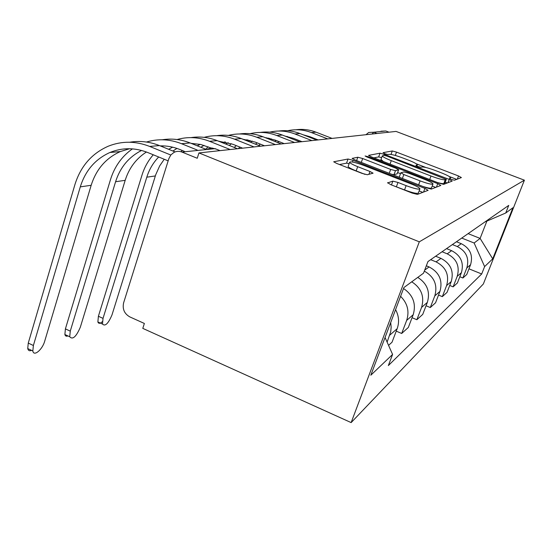 <?xml version="1.0" encoding="UTF-8"?>
<svg xmlns="http://www.w3.org/2000/svg" width="552" height="552" viewBox="0 0 552 552"><rect width="100%" height="100%" fill="white"/><g stroke="black" fill="none" stroke-linecap="round" stroke-linejoin="round"><path stroke-width="0.83" d="M451.432 179.428L454.455 180.228L461.396 177.572L458.526 175.984L396.515 152.124L392.286 150.972L383.033 152.656L384.868 153.718L387.952 154.553L389.167 154.319C391.541 154.256 396.177 155.512 403.084 158.079L408.328 160.101C413.897 162.302 416.891 163.875 417.326 164.827L415.891 165.421L417.892 166.476L420.948 167.29L422.025 167.001C424.205 166.856 428.794 168.084 435.783 170.685L441.103 172.735C447.023 175.081 450.163 176.737 450.529 177.723L449.335 178.31L451.432 179.428M387.607 182.691L390.768 184.665L412.22 193.09L417.443 194.407L428.124 190.316L424.923 188.398L353.094 160.342L348.029 159.017L333.691 161.784L336.72 163.44L362.008 173.369L367.322 174.729L373.076 173.183L369.95 171.472L357.689 166.669C352.866 164.731 350.168 163.268 349.609 162.288C350.485 161.253 355.171 162.288 363.671 165.393L411.192 183.961C416.601 186.134 419.513 187.749 419.927 188.791C418.851 189.681 414.255 188.632 406.127 185.638L397.978 182.443L392.851 181.139L387.518 182.933M419.299 241.831L198.948 152.939L396.053 131.417L524.4 180.187L419.299 241.831L351.141 422.597L483.345 283.99L524.4 180.187M439.095 183.16L443.677 184.354L452.178 181.097L449.218 179.421L384.461 154.408L380.004 153.201L368.557 155.381L371.386 156.878L439.095 183.16M440.82 185.451L431.326 189.088L426.441 187.839L355.046 159.97L352.121 158.396L357.799 157.237L362.678 158.527L390.664 169.423L395.473 170.678L398.696 169.761L395.708 168.16L367.094 157.044L365.1 155.981L368.515 156.775L437.743 183.657L440.82 185.451M198.948 152.939L197.243 158.258L181.96 152.069C179.2 151.013 176.53 151.131 173.935 152.421L170.816 154.981L168.85 158.659L123.607 302.869C122.296 309.092 124.372 313.771 129.837 316.91L144.362 323.458L142.789 328.378L351.141 422.597M380.956 131.21L385.82 130.983L373.745 132.232L372.027 134.039M388.987 132.19L385.82 130.983M452.378 244.577L457.297 246.551C466.295 251.236 469.462 258.37 466.813 267.962L470.594 264.663C473.202 255.259 470.097 248.262 461.272 243.68L456.449 241.748M470.594 264.663L466.75 274.503L462.893 277.994L459.816 276.738M466.813 267.962L462.893 277.994M449.721 285.446L453.13 286.847L457.38 282.99L461.396 272.688C464.115 262.828 460.851 255.486 451.612 250.663L446.561 248.628M442.069 251.746L447.223 253.83C456.656 258.764 459.988 266.264 457.222 276.324L453.13 286.847M438.529 295.065L442.324 296.638L447.037 292.367L451.232 281.548C454.068 271.191 450.639 263.463 440.938 258.37L435.638 256.225M430.663 259.681L436.08 261.883C445.988 267.099 449.5 275 446.609 285.584L442.324 296.638M426.054 305.76L430.305 307.533L435.556 302.779L439.951 291.387C442.918 280.478 439.302 272.329 429.09 266.933L426.33 265.809M424.309 271.122C434.307 276.8 437.805 285.053 434.797 295.886L430.305 307.533M412.054 317.704L416.85 319.725L422.735 314.392L427.351 302.372C430.387 291.849 427.193 283.521 417.767 277.401M411.737 281.81C421.39 288.103 424.667 296.638 421.569 307.416L416.85 319.725M396.239 331.145L401.69 333.47L408.335 327.446L413.193 314.723C416.353 303.855 413.137 295.113 403.553 288.51M400.6 296.32C407.548 303.317 409.57 311.349 406.658 320.415L401.69 333.47M388.56 345.366L392.037 342.219L397.164 328.695C399.448 322.251 398.917 315.896 395.577 309.631M390.692 322.575L391.161 327.17L390.726 331.711L387.111 342.109M461.741 238.071L474.133 243.011L480.116 238.409L486.871 221.11M468.11 233.641L480.116 238.409L492.715 258.847L484.615 266.588L474.133 243.011M484.939 221.938L505.742 212.996L512.932 207.731L492.715 258.847M385.061 337.493L392.589 354.439L388.353 365.562L481.696 273.978L484.615 266.588M392.589 354.439L370.82 375.215L403.912 287.537L423.522 273.185L427.945 261.572L508.737 205.392L505.742 212.996M468.972 268.824L481.696 273.978M456.683 179.372L449.266 176.509M425.902 167.497L416.222 163.765M381.667 157.589L378.658 156.92L373.883 157.851M447.299 182.967L445.25 182.174M446.264 179.4L387.111 156.161L383.978 155.319L382.281 155.905C382.771 156.878 385.779 158.458 391.292 160.646L430.988 176.019C438.357 178.758 443.104 180.014 445.229 179.779L446.264 179.4L444.877 183.071M380.997 159.445L383.405 161.55M437.35 182.484C440.813 183.457 442.959 183.816 443.801 183.568L445.229 179.779M444.843 183.167L443.801 183.568M391.803 174.315L394.011 174.687L397.136 173.832L398.668 169.83M397.668 172.576L400.483 173.673M432.209 186.031L435.728 187.397M420.1 180.877C427.648 183.657 431.947 184.678 432.996 183.933C432.63 182.988 429.836 181.477 424.612 179.386L408.632 173.183L403.926 171.948L400.876 172.783L403.829 174.542L420.1 180.877L418.644 184.789M422.901 186.452C428.214 188.128 431.077 188.618 431.491 187.928L432.947 184.057M399.324 176.833L400.138 177.572M419.865 188.963L418.354 193.021C417.264 193.938 412.668 192.903 404.554 189.909L393.507 185.741M348.236 166.152L348.112 166.497C348.671 167.497 351.355 168.967 356.178 170.913L357.689 166.669M364.955 174.356L356.178 170.913M349.133 163.62L346.559 163.157L339.508 164.53M422.804 192.351L419.14 190.916M303.207 134.805L309.982 136.737L318.166 139.925M332.083 138.4L315.992 132.169C309.437 129.672 302.744 128.864 295.92 129.755M327.709 138.883L311.418 132.563C303.565 129.589 295.624 128.982 287.592 130.748M271.073 138.725L270.08 139.552M274.73 141.381L276.069 140.436M277.649 142.526L278.863 141.533M286.798 136.799L287.419 136.53M284.984 136.089L293.45 138.345L301.999 141.685M316.744 140.077L299.957 133.543C293.077 130.907 286.06 130.072 278.905 131.024M311.942 140.601L294.94 133.97C286.626 130.817 278.236 130.203 269.762 132.135M252.167 141.022L250.718 142.299M255.452 144.175L257.156 142.871M266.216 138.028L266.83 137.807M258.784 145.493L260.323 144.12M268.41 138.897L269.597 138.352M265.015 137.558L275.262 140.118L284.197 143.63M299.888 141.919L282.341 135.054C275.096 132.266 267.713 131.39 260.206 132.425M294.595 142.499L276.807 135.53C267.975 132.156 259.081 131.542 250.125 133.681M231.274 143.679L229.37 145.486M234.193 147.412L236.304 145.652M245.571 140.263L246.91 139.739M238.298 148.64L239.913 147.087M248.165 141.291L249.966 140.394M242.977 139.235L255.155 142.078L264.518 145.783M281.272 143.948L262.883 136.724C255.238 133.763 247.462 132.846 239.554 133.97M275.4 144.589L256.756 137.248C247.337 133.632 237.877 133.018 228.376 135.406M208.076 146.797L205.779 149.157M222.684 142.823L224.837 141.912M225.747 144.044L228.231 142.713M218.488 141.153L232.799 144.251L242.638 148.171M260.592 146.211L241.293 138.573C233.199 135.419 224.974 134.46 216.625 135.689M254.051 146.922L234.469 139.152C224.381 135.268 214.286 134.66 204.164 137.338M182.222 150.461L181.077 151.69M197.181 145.797L200.245 144.369M200.818 147.253L204.04 145.362M102.334 321.678C100.091 323.741 98.608 323.831 97.87 321.954L98.394 316.268L103.024 318.373L102.486 324.052C105.128 326.687 108.295 323.631 112.001 314.882L155.761 174.632L159.673 165.924L164.234 159.259M191.089 143.347L200.742 144.479L211.071 147.998M237.498 148.73L217.191 140.636C208.587 137.269 199.865 136.261 191.026 137.614M230.163 149.53L209.539 141.291C198.692 137.082 187.859 136.496 177.054 139.532M163.378 145.894L162.219 146.694M153.27 154.781C148.136 160.687 144.369 167.484 141.974 175.177L98.394 316.268M103.024 318.373L146.804 177.178C149.247 169.402 153.208 162.667 158.686 156.989M168.588 149.275L172.679 147.184M172.921 151.027L176.957 148.419M67.944 335.926C66.371 336.589 65.35 336.12 64.881 334.512L65.405 328.888L70.27 331.131L69.724 336.755C72.664 339.991 76.19 336.81 80.323 327.212L125.187 180.332C129.058 168.077 136.144 158.638 146.432 152.007M160.225 145.88C166.842 145.7 173.328 146.887 179.676 149.426L184.423 151.351M205.606 149.178L190.116 142.954C180.939 139.332 171.651 138.276 162.26 139.773M197.223 150.034L181.484 143.692C169.747 139.118 158.072 138.559 146.473 142.03M132.425 148.867C121.847 156.368 114.54 166.607 110.497 179.593L65.405 328.888M70.27 331.131L115.589 181.725C120.17 167.359 128.837 156.927 141.574 150.441M160.839 146.135L162.157 145.866M31.526 350.347C29.518 351.231 28.256 350.637 27.731 348.567L28.262 343.096L33.382 345.497L32.837 350.968C33.762 356.965 42.401 349.664 44.733 341.074L91.17 185.286C96.227 169.291 105.963 158.044 120.377 151.552L129.616 148.73M33.382 345.497L80.295 186.866C85.408 170.575 95.282 159.114 109.917 152.497C122.227 147.474 134.847 147.487 147.777 152.538L168.16 160.86M175.094 151.91L159.48 145.583C149.647 141.671 139.718 140.553 129.699 142.237M170.789 155.015L149.661 146.425C135.557 140.932 121.771 140.85 108.309 146.19C91.777 153.477 80.647 166.276 74.92 184.589L28.262 343.096M406.658 320.415L413.193 314.723M421.569 307.416L427.351 302.372M434.797 295.886L439.951 291.387M446.609 285.584L451.232 281.548M457.222 276.324L461.396 272.688M389.726 335.181L397.164 328.695M424.695 270.107L429.09 266.933M436.08 261.883L440.938 258.37M447.223 253.83L451.612 250.663M457.297 246.551L461.272 243.68M377.044 133.494L373.745 132.232L368.681 132.473L365.997 134.702M220.034 150.634L215.066 148.647L181.96 152.069M216.246 149.116L211.789 147.977L207.524 148.985M449.997 178.793L450.328 177.923M416.712 165.973L417.043 165.076M391.023 154.436L392.286 150.972M395.301 155.45L396.515 152.124M457.332 179.124L458.526 175.984M378.658 156.92L380.004 153.201M384.137 155.312L384.461 154.408M447.969 182.712L449.218 179.421M390.029 164.116L391.292 160.646M429.684 179.51L430.988 176.019M356.613 160.584L357.799 157.237M361.291 162.405L362.678 158.527M389.25 173.321L390.664 169.423M394.011 174.687L395.473 170.678M397.136 173.832L398.585 169.871M368.26 157.492L368.515 156.775M436.439 187.128L437.743 183.657M402.394 178.448L403.829 174.542M391.465 184.941L392.851 181.139M396.412 186.714L397.978 182.443M404.554 189.909L406.127 185.638M368.922 174.328L369.95 171.472M346.559 163.157L348.029 159.017M352.493 162.012L353.094 160.342M423.556 192.061L424.923 188.398M311.418 132.563L315.992 132.169M294.94 133.97L299.957 133.543M276.807 135.53L282.341 135.054M256.756 137.248L262.883 136.724M234.469 139.152L241.293 138.573M209.539 141.291L217.191 140.636M146.804 177.178L155.333 175.943M181.484 143.692L190.116 142.954M115.589 181.725L125.187 180.332M149.661 146.425L159.48 145.583M80.295 186.866L91.17 185.286M450.101 178.848L450.501 177.806M416.87 166.042L417.271 164.965M444.891 183.119L446.313 179.352M380.914 159.666L382.281 155.905M399.296 176.902L400.766 172.893M348.112 166.497L349.609 162.288M286.129 136.537L287.047 136.454M266.857 138.283L268.569 138.124M245.737 140.194L248.145 139.973M224.264 142.14L225.444 142.03M97.87 321.954L102.486 324.052M64.881 334.512L69.724 336.755M27.731 348.567L32.837 350.968M109.917 152.497L120.377 151.552"/></g></svg>
